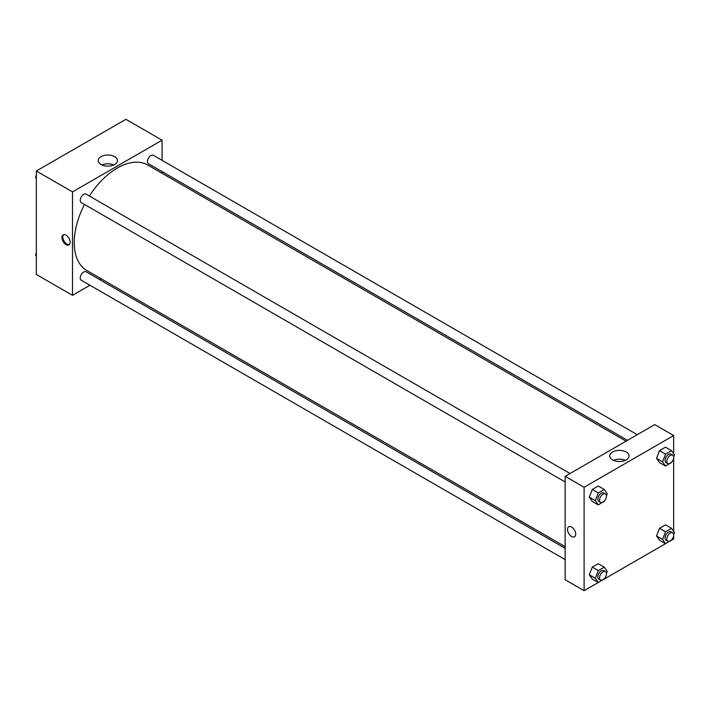 <?xml version="1.0" encoding="UTF-8"?>
<svg xmlns="http://www.w3.org/2000/svg" width="710" height="710" viewBox="0 0 710 710"><rect width="100%" height="100%" fill="white"/><g stroke="black" fill="none" stroke-linecap="round" stroke-linejoin="round"><path stroke-width="1.06" d="M89.957 285.251L72.509 295.333L36.334 274.45L36.334 171.021L125.901 119.307L162.075 140.19L162.075 160.345M162.075 171.589L162.075 173.293M101.006 156.644A9.638 5.565 180 0 1 111.505 155.437A9.638 5.565 180 0 1 117.452 160.575A9.638 5.565 180 0 1 107.822 166.14A9.638 5.565 180 0 1 98.184 160.575A9.638 5.565 180 0 1 101.006 156.644M72.509 295.333L72.509 191.904L36.334 171.021M72.509 191.904L162.075 140.19M113.715 164.977A9.638 5.565 0 0 0 101.921 164.977M66.048 244.613A5.786 3.337 60 0 1 62.267 239.518A5.786 3.337 60 0 1 63.154 234.877A5.786 3.337 60 0 1 68.941 238.223A5.786 3.337 60 0 1 68.941 244.897A5.786 3.337 60 0 1 66.048 244.613M63.625 234.682A5.786 3.337 -120 0 0 63.261 239.412A5.786 3.337 -120 0 0 66.918 244.107A5.786 3.337 -120 0 0 69.34 244.595M101.175 278.781L99.702 279.633M570.023 473.517L86.105 194.132A4.872 2.813 120 0 0 81.233 196.945A4.872 2.813 120 0 0 81.233 202.563L565.151 481.957M565.151 548.351L86.105 271.779A4.872 2.813 120 0 0 82.351 273.084A4.872 2.813 120 0 0 80.221 277.992A4.872 2.813 120 0 0 81.233 280.219L565.151 559.604M637.269 434.689L153.351 155.304A4.872 2.813 120 0 0 149.597 156.608A4.872 2.813 120 0 0 147.467 161.516A4.872 2.813 120 0 0 148.479 163.744L627.525 440.315M84.508 204.453A60.9 35.163 120 0 0 74.23 242.625A60.9 35.163 120 0 0 86.842 270.501L565.151 546.647M626.051 441.167L147.742 165.022A60.9 35.163 120 0 0 89.38 196.013M598.264 582.511L584.099 590.693L565.151 579.759L565.151 476.33L654.718 424.615L673.666 435.549L673.666 453.734M604.29 579.032L665.519 543.683M671.536 540.212L673.666 538.979L673.666 535.606M589.291 497.16L592.273 501.402L589.291 497.16L592.273 489.465L589.291 497.16L595.317 500.639L598.299 492.944L604.272 489.501L607.254 493.743L606.438 495.846M598.237 486.022L592.273 489.465L598.237 486.022L604.272 489.501M656.537 458.332L659.519 462.574L656.537 458.332L659.519 450.637L656.537 458.332L662.563 461.811L665.545 454.125L671.518 450.681L674.5 454.924L673.683 457.018M665.492 447.193L659.519 450.637L665.492 447.193L671.518 450.681M656.537 535.979L659.519 540.23L656.537 535.979L659.519 528.293L656.537 535.979L662.563 539.458L665.545 531.772L671.518 528.329L674.5 532.571L673.683 534.666M665.492 524.85L659.519 528.293L665.492 524.85L671.518 528.329M584.099 590.693L584.099 487.264L673.666 435.549M673.666 457.95L673.666 531.382M589.291 574.807L592.273 579.049L589.291 574.807L592.273 567.112L589.291 574.807L595.317 578.286L598.299 570.6L604.272 567.157L607.254 571.399L606.438 573.494M598.237 563.669L592.273 567.112L598.237 563.669L604.272 567.157M612.597 459.876A9.638 5.565 180 0 1 609.775 455.935A9.638 5.565 180 0 1 619.404 450.38A9.638 5.565 180 0 1 629.042 455.935A9.638 5.565 180 0 1 623.096 461.083A9.638 5.565 180 0 1 612.597 459.876M584.099 487.264L565.151 476.33M575.695 534.133A5.786 3.337 60 0 1 574.496 536.778A5.786 3.337 60 0 1 568.71 533.441A5.786 3.337 60 0 1 568.71 526.758A5.786 3.337 60 0 1 573.174 528.311A5.786 3.337 60 0 1 575.695 534.133M625.306 460.337A9.638 5.565 0 0 0 613.511 460.337M568.719 526.758A5.786 3.337 -120 0 0 568.719 533.441A5.786 3.337 -120 0 0 574.496 536.778M604.45 500.967L598.299 504.881L595.317 500.639M605.444 493.965L603.722 492.971A4.872 2.813 120 0 0 599.968 494.275A4.872 2.813 120 0 0 597.838 499.183A4.872 2.813 120 0 0 598.849 501.411L600.571 502.405A4.872 2.813 120 0 0 605.444 499.591A4.872 2.813 120 0 0 605.444 493.965A4.872 2.813 120 0 0 601.689 495.269A4.872 2.813 120 0 0 599.559 500.177A4.872 2.813 120 0 0 600.571 502.405M598.299 504.881L592.273 501.402M598.299 492.944L592.273 489.465M671.696 462.139L665.545 466.053L662.563 461.811M672.689 455.146L670.968 454.151A4.872 2.813 120 0 0 667.214 455.456A4.872 2.813 120 0 0 665.084 460.355A4.872 2.813 120 0 0 666.095 462.583L667.817 463.577A4.872 2.813 120 0 0 672.689 460.763A4.872 2.813 120 0 0 672.689 455.146A4.872 2.813 120 0 0 668.935 456.45A4.872 2.813 120 0 0 666.814 461.349A4.872 2.813 120 0 0 667.817 463.577M665.545 466.053L659.519 462.574M665.545 454.125L659.519 450.637M604.45 578.615L598.299 582.528L595.317 578.286M605.444 571.621L603.722 570.627A4.872 2.813 120 0 0 599.968 571.932A4.872 2.813 120 0 0 597.838 576.831A4.872 2.813 120 0 0 598.849 579.058L600.571 580.052A4.872 2.813 120 0 0 605.444 577.239A4.872 2.813 120 0 0 605.444 571.621A4.872 2.813 120 0 0 601.689 572.926A4.872 2.813 120 0 0 599.559 577.825A4.872 2.813 120 0 0 600.571 580.052M598.299 582.528L592.273 579.049M598.299 570.6L592.273 567.112M671.696 539.786L665.545 543.709L662.563 539.458M672.689 532.793L670.968 531.799A4.872 2.813 120 0 0 667.214 533.103A4.872 2.813 120 0 0 665.084 538.003A4.872 2.813 120 0 0 666.095 540.239L667.817 541.233A4.872 2.813 120 0 0 672.689 538.42A4.872 2.813 120 0 0 672.689 532.793A4.872 2.813 120 0 0 668.935 534.097A4.872 2.813 120 0 0 666.814 538.996A4.872 2.813 120 0 0 667.817 541.233M665.545 543.709L659.519 540.23M665.545 531.772L659.519 528.293M36.334 178.618L35.5 177.429L36.334 175.281M38.464 169.788L44.481 166.317M36.334 177.908L35.5 177.429M105.71 130.968L111.736 127.489M36.334 256.266L35.5 255.076L36.334 252.929M36.334 255.556L35.5 255.076"/></g></svg>
